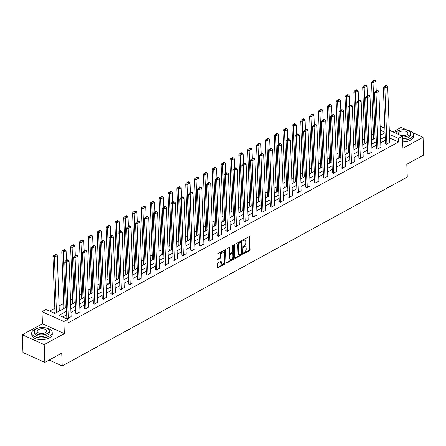 <?xml version="1.0" encoding="UTF-8"?>
<svg xmlns="http://www.w3.org/2000/svg" width="446" height="446" viewBox="0 0 446 446"><rect width="100%" height="100%" fill="white"/><g stroke="black" fill="none" stroke-linecap="round" stroke-linejoin="round"><path stroke-width="0.67" d="M243.338 253.473A0.563 0.346 114.2 0 0 243.745 253.752L249.665 250.513A0.803 0.491 114.2 0 0 250.195 249.509L249.732 236.949A0.803 0.491 114.2 0 0 249.509 236.519A0.803 0.491 114.2 0 0 249.152 236.558L243.237 239.797A0.563 0.346 114.2 0 0 243.271 240.773L244.034 240.355A2.576 1.578 114.2 0 1 245.177 240.238A2.576 1.578 114.2 0 1 245.902 241.609L245.941 242.657A2.576 1.578 114.2 0 1 244.241 245.863L243.471 246.287A0.563 0.346 114.2 0 0 243.51 247.262L244.274 246.844A2.576 1.578 114.2 0 1 245.411 246.727A2.576 1.578 114.2 0 1 246.136 248.099L246.175 249.147A2.576 1.578 114.2 0 1 244.475 252.352L243.711 252.77A0.563 0.346 114.2 0 0 243.338 253.473M217.826 262.923A0.803 0.491 114.2 0 0 217.291 263.926L217.425 267.444A0.803 0.491 114.2 0 0 217.648 267.873A0.803 0.491 114.2 0 0 218.005 267.84L224.578 264.244A0.803 0.491 114.2 0 0 225.107 263.24L224.645 250.68A0.803 0.491 114.2 0 0 224.422 250.251A0.803 0.491 114.2 0 0 224.065 250.29L217.492 253.885A0.803 0.491 114.2 0 0 216.962 254.889L217.118 259.143A0.803 0.491 114.2 0 0 217.347 259.572A0.803 0.491 114.2 0 0 217.704 259.539L220.514 258A0.803 0.491 114.2 0 0 221.043 256.996L220.965 254.883A2.152 1.316 114.2 0 1 221.751 252.737A2.152 1.316 114.2 0 1 223.34 252.107A2.152 1.316 114.2 0 1 223.948 253.256L224.249 261.523A2.152 1.316 114.2 0 1 223.463 263.67A2.152 1.316 114.2 0 1 221.874 264.3A2.152 1.316 114.2 0 1 221.272 263.151L221.222 261.774A0.803 0.491 114.2 0 0 220.993 261.345A0.803 0.491 114.2 0 0 220.636 261.384L217.826 262.923M44.845 362.397L22.952 352.541L22.3 334.773L44.193 344.63L44.845 362.397L61.749 353.143L62.217 365.937L407.265 177.062L406.797 164.267L423.7 155.013L423.048 137.245L402.911 148.273L402.465 136.186L398.495 138.36L398.624 141.917L67.993 322.904L67.859 319.347L63.889 321.521L41.996 311.665L45.966 309.491L54.841 313.488L66.426 307.143M44.193 344.63L64.33 333.608L63.889 321.521M234.741 257.966A0.803 0.491 114.2 0 0 234.97 258.396A0.803 0.491 114.2 0 0 235.326 258.357L241.894 254.761A0.803 0.491 114.2 0 0 242.429 253.757L241.966 241.202A0.803 0.491 114.2 0 0 241.738 240.773A0.803 0.491 114.2 0 0 241.381 240.812L234.813 244.408A0.803 0.491 114.2 0 0 234.284 245.411L234.741 257.966M233.236 259.505L226.663 263.101A0.803 0.491 114.2 0 1 226.306 263.134A0.803 0.491 114.2 0 1 226.083 262.705L225.62 250.15A0.803 0.491 114.2 0 1 226.155 249.147L228.965 247.608A0.803 0.491 114.2 0 1 229.322 247.569A0.803 0.491 114.2 0 1 229.545 247.998L229.735 253.094A0.803 0.491 114.2 0 0 229.963 253.523A0.803 0.491 114.2 0 0 230.314 253.484L232.182 252.464A0.803 0.491 114.2 0 0 232.712 251.46L232.517 246.159A0.563 0.346 114.2 0 1 233.297 245.735L233.765 258.502A0.803 0.491 114.2 0 1 233.236 259.505L232.645 259.238L226.094 262.822L226.663 263.101M423.048 137.245L412.372 132.44M407.477 130.232L401.155 127.389L392.926 131.893M49.138 360.045L62.217 365.937M398.624 141.917L389.575 138.015M385.311 140.345L380.722 142.859M376.463 145.19L371.875 147.704M367.61 150.034L363.027 152.549M358.762 154.879L354.174 157.393M349.909 159.724L345.327 162.238M341.062 164.568L336.474 167.083M332.209 169.413L327.626 171.927M323.361 174.258L318.773 176.772M314.514 179.102L309.925 181.617M305.661 183.947L301.072 186.461M296.813 188.792L292.225 191.306M287.96 193.636L283.372 196.151M279.112 198.481L274.524 200.995M270.259 203.326L265.671 205.84M261.412 208.17L256.824 210.679M252.559 213.015L247.97 215.524M243.711 217.86L239.123 220.369M234.858 222.705L230.27 225.213M226.01 227.549L221.422 230.058M217.157 232.394L212.569 234.903M208.31 237.239L203.722 239.747M199.457 242.083L194.869 244.592M190.609 246.928L186.021 249.437M181.756 251.773L177.168 254.281M172.909 256.617L168.32 259.126M164.056 261.462L159.467 263.971M155.208 266.307L150.62 268.815M146.355 271.151L141.772 273.66M137.507 275.996L132.919 278.505M128.654 280.841L124.072 283.349M119.807 285.685L115.219 288.194M110.954 290.53L106.371 293.039M102.106 295.375L97.518 297.883M93.259 300.219L88.67 302.728M84.406 305.064L79.817 307.573M75.558 309.909L70.97 312.417M66.705 314.753L62.618 316.989M385.422 143.383L385.138 143.54L386.621 144.209L389.732 142.213M376.575 148.228L376.29 148.384L377.768 149.053L380.878 147.057M367.721 153.073L367.437 153.229L368.92 153.898L372.031 151.902M358.874 157.917L358.59 158.074L360.067 158.743L363.178 156.747M350.021 162.762L349.742 162.918L351.219 163.587L354.33 161.591M341.173 167.607L340.889 167.763L342.366 168.432L345.477 166.436M332.32 172.451L332.041 172.608L333.519 173.277L336.63 171.281M323.473 177.296L323.188 177.452L324.666 178.121L327.777 176.125M314.62 182.141L314.341 182.297L315.818 182.966L318.929 180.97M305.772 186.985L305.488 187.142L306.965 187.805L310.076 185.815M296.925 191.83L296.64 191.986L298.118 192.65L301.228 190.654M288.071 196.675L287.787 196.831L289.264 197.494L292.375 195.499M279.224 201.52L278.94 201.676L280.417 202.339L283.528 200.343M270.371 206.364L270.086 206.52L271.569 207.184L274.675 205.188M261.523 211.209L261.239 211.365L262.716 212.028L265.827 210.033M252.67 216.054L252.386 216.21L253.869 216.873L256.974 214.877M243.823 220.898L243.538 221.054L245.016 221.718L248.127 219.722M234.97 225.743L234.685 225.899L236.168 226.562L239.273 224.567M226.122 230.588L225.838 230.744L227.315 231.407L230.426 229.411M217.269 235.432L216.985 235.588L218.468 236.252L221.573 234.256M208.421 240.277L208.137 240.433L209.614 241.096L212.725 239.101M199.568 245.122L199.284 245.278L200.767 245.941L203.872 243.945M190.721 249.966L190.436 250.122L191.914 250.786L195.025 248.79M181.868 254.811L181.583 254.967L183.066 255.63L186.177 253.635M173.02 259.656L172.736 259.812L174.213 260.475L177.324 258.479M164.167 264.5L163.883 264.656L165.366 265.32L168.476 263.324M155.32 269.345L155.035 269.501L156.513 270.165L159.623 268.169M146.466 274.19L146.182 274.346L147.665 275.009L150.776 273.013M137.619 279.034L137.335 279.19L138.812 279.854L141.923 277.858M128.766 283.879L128.487 284.035L129.964 284.699L133.075 282.703M119.918 288.724L119.634 288.88L121.111 289.543L124.222 287.547M111.065 293.568L110.786 293.724L112.264 294.388L115.375 292.392M102.218 298.413L101.933 298.564L103.411 299.233L106.522 297.237M93.365 303.258L93.086 303.408L94.563 304.077L97.674 302.081M84.517 308.102L84.233 308.253L85.71 308.922L88.821 306.926M75.669 312.947L75.385 313.098L76.863 313.767L79.973 311.771M66.816 317.792L66.532 317.942L68.009 318.611L71.12 316.615M373.436 133.861L371.406 134.971M364.588 138.706L362.559 139.815M355.735 143.551L353.706 144.66M346.888 148.395L344.858 149.505M338.035 153.24L336.005 154.349M329.187 158.085L327.158 159.194M320.334 162.929L318.305 164.039M311.486 167.774L309.457 168.883M302.633 172.619L300.604 173.728M293.786 177.463L291.756 178.573M284.933 182.308L282.903 183.417M276.085 187.153L274.056 188.262M267.232 191.997L265.203 193.107M258.385 196.842L256.355 197.952M249.531 201.687L247.508 202.796M240.684 206.531L238.655 207.641M231.831 211.371L229.807 212.486M222.983 216.215L220.954 217.33M214.136 221.06L212.106 222.175M205.283 225.905L203.253 227.02M196.435 230.749L194.406 231.864M187.582 235.594L185.553 236.709M178.734 240.439L176.705 241.554M169.881 245.283L167.852 246.398M161.034 250.128L159.005 251.243M152.181 254.973L150.151 256.082M143.333 259.817L141.304 260.927M134.48 264.662L132.451 265.771M125.633 269.507L123.603 270.616M116.78 274.351L114.75 275.461M107.932 279.196L105.903 280.305M99.079 284.041L97.05 285.15M90.231 288.885L88.202 289.995M81.378 293.73L79.349 294.839M72.531 298.575L70.501 299.684M63.678 303.419L59.089 305.928M54.83 308.264L49.601 311.124M381.977 134.419L380.388 133.705M373.592 138.054L373.308 138.21L374.261 138.639M364.739 142.898L364.454 143.055L365.408 143.484M355.891 147.743L355.607 147.899L356.56 148.328M347.038 152.588L346.754 152.744L347.707 153.173M338.191 157.432L337.906 157.589L338.86 158.018M329.338 162.277L329.053 162.433L330.007 162.862M320.49 167.122L320.206 167.278L321.159 167.707M311.637 171.966L311.358 172.123L312.306 172.552M302.789 176.811L302.505 176.967L303.458 177.397M293.936 181.656L293.658 181.812L294.605 182.241M285.089 186.5L284.804 186.657L285.758 187.086M276.236 191.345L275.957 191.501L276.905 191.931M267.388 196.19L267.104 196.346L268.057 196.775M258.541 201.035L258.256 201.191L259.204 201.62M249.688 205.879L249.403 206.035L250.357 206.465M240.84 210.724L240.556 210.88L241.503 211.309M231.987 215.569L231.703 215.725L232.656 216.154M223.139 220.413L222.855 220.569L223.808 220.999M214.286 225.258L214.002 225.414L214.955 225.843M205.439 230.103L205.154 230.259L206.108 230.688M196.586 234.947L196.301 235.103L197.255 235.533M187.738 239.792L187.454 239.948L188.407 240.377M178.885 244.637L178.601 244.793L179.554 245.222M170.037 249.481L169.753 249.637L170.707 250.067M161.184 254.326L160.9 254.482L161.853 254.911M152.337 259.171L152.053 259.327L153.006 259.756M143.484 264.015L143.199 264.171L144.153 264.601M134.636 268.86L134.352 269.016L135.305 269.445M125.783 273.705L125.499 273.861L126.452 274.29M116.936 278.549L116.651 278.705L117.605 279.135M108.083 283.394L107.798 283.55L108.752 283.979M99.235 288.239L98.951 288.395L99.904 288.824M90.382 293.083L90.103 293.239L91.051 293.663M81.534 297.928L81.25 298.084L82.203 298.508M72.681 302.773L72.403 302.929L73.35 303.352M63.834 307.617L63.549 307.773L64.503 308.197M54.981 312.462L54.702 312.613L55.65 313.042M64.33 333.608L42.442 323.746L22.3 334.773M42.442 323.746L41.996 311.665M380.126 126.575L380.572 126.329L384.87 128.264M66.577 311.197L58.983 315.35L67.859 319.347M398.495 138.36L389.447 134.458M385.182 136.794L380.594 139.303M376.329 141.638L371.747 144.147M367.482 146.483L362.893 148.992M358.634 151.328L354.046 153.837M349.781 156.172L345.193 158.681M340.934 161.017L336.345 163.526M332.08 165.862L327.492 168.371M323.233 170.707L318.645 173.215M314.38 175.551L309.792 178.06M305.532 180.396L300.944 182.905M296.679 185.241L292.091 187.749M287.832 190.085L283.243 192.594M278.979 194.93L274.39 197.439M270.131 199.775L265.543 202.283M261.278 204.619L256.69 207.128M252.43 209.464L247.842 211.973M243.577 214.309L238.989 216.817M234.73 219.153L230.142 221.662M225.877 223.998L221.288 226.507M217.029 228.843L212.441 231.351M208.176 233.682L203.593 236.196M199.329 238.526L194.74 241.041M190.475 243.371L185.893 245.885M181.628 248.216L177.04 250.73M172.775 253.06L168.192 255.575M163.927 257.905L159.339 260.419M155.074 262.75L150.492 265.264M146.227 267.594L141.638 270.109M137.379 272.439L132.791 274.953M128.526 277.284L123.938 279.798M119.679 282.128L115.09 284.643M110.825 286.973L106.237 289.487M101.978 291.818L97.39 294.332M93.125 296.662L88.537 299.177M84.277 301.507L79.689 304.021M75.424 306.352L70.836 308.866M389.291 130.254L402.465 136.186M385.015 132.295L380.26 130.148M70.691 304.813L75.279 302.304M79.539 299.968L84.127 297.46M88.392 295.124L92.974 292.615M97.239 290.279L101.827 287.77M106.092 285.434L110.675 282.926M114.94 280.59L119.528 278.081M123.793 275.745L128.376 273.236M132.64 270.9L137.229 268.392M141.488 266.056L146.076 263.547M150.341 261.211L154.929 258.702M159.189 256.366L163.777 253.858M168.042 251.522L172.63 249.013M176.889 246.677L181.477 244.168M185.742 241.832L190.33 239.324M194.59 236.988L199.178 234.479M203.443 232.143L208.031 229.634M212.29 227.298L216.879 224.79M221.144 222.454L225.732 219.945M229.991 217.609L234.579 215.1M238.844 212.764L243.432 210.256M247.692 207.92L252.28 205.411M256.545 203.075L261.133 200.566M265.392 198.23L269.981 195.722M274.245 193.386L278.834 190.877M283.093 188.541L287.681 186.032M291.946 183.696L296.534 181.188M300.794 178.857L305.382 176.343M309.647 174.012L314.229 171.498M318.494 169.168L323.082 166.653M327.347 164.323L331.93 161.809M336.195 159.478L340.783 156.964M345.048 154.634L349.631 152.119M353.895 149.789L358.484 147.275M362.749 144.944L367.331 142.43M371.596 140.1L376.184 137.585M380.444 135.255L385.032 132.741M389.748 137.92L389.62 134.363M245.411 246.727L244.821 246.46A2.576 1.578 114.2 0 0 243.683 246.577L244.274 246.844M243.103 246.894L243.683 246.577M245.177 240.238L244.586 239.97A2.576 1.578 114.2 0 0 243.444 240.087L244.034 240.355M242.864 240.405L243.444 240.087M243.343 253.378L249.074 250.245A0.803 0.491 114.2 0 0 249.604 249.242L249.141 236.681A0.803 0.491 114.2 0 0 249.13 236.57M235.326 258.357L234.758 258.106L241.303 254.499A0.803 0.491 114.2 0 0 241.832 253.495L241.375 240.935A0.803 0.491 114.2 0 0 241.364 240.823M241.247 254.12A0.563 0.346 114.2 0 0 241.62 253.417L241.214 242.395A0.563 0.346 114.2 0 0 240.807 242.122L239.998 242.563A2.576 1.578 114.2 0 0 238.298 245.774L238.577 253.306A2.576 1.578 114.2 0 0 239.301 254.677A2.576 1.578 114.2 0 0 240.439 254.566L241.247 254.12M241.057 242.094L240.466 241.832A0.563 0.346 114.2 0 0 240.216 241.855L240.807 242.122M239.301 254.677L238.71 254.415A2.576 1.578 114.2 0 1 237.986 253.038L237.707 245.506A2.576 1.578 114.2 0 1 239.407 242.295L240.216 241.855M229.963 253.523L229.367 253.256A0.803 0.491 114.2 0 1 229.144 252.826L228.954 247.736A0.803 0.491 114.2 0 0 228.943 247.619M232.712 245.612L233.174 258.234L233.765 258.502M229.93 258.379A2.152 1.316 114.2 0 0 230.532 259.527A2.152 1.316 114.2 0 0 232.121 258.897A2.152 1.316 114.2 0 0 232.907 256.745L232.801 253.835A0.803 0.491 114.2 0 0 232.572 253.406A0.803 0.491 114.2 0 0 232.215 253.44L230.353 254.46A0.803 0.491 114.2 0 0 229.824 255.463L229.93 258.379L229.339 258.111A2.152 1.316 114.2 0 0 229.941 259.26L230.532 259.527M232.572 253.406L231.981 253.138A0.803 0.491 114.2 0 0 231.625 253.172L232.215 253.44M229.339 258.111L229.227 255.196A0.803 0.491 114.2 0 1 229.762 254.198L231.625 253.172M232.645 259.238A0.803 0.491 114.2 0 0 233.174 258.234M221.874 264.3L221.283 264.032A2.152 1.316 114.2 0 1 220.681 262.884L220.631 261.507A0.803 0.491 114.2 0 0 220.614 261.395M223.34 252.107L222.749 251.839A2.152 1.316 114.2 0 0 221.16 252.469A2.152 1.316 114.2 0 0 220.374 254.621L220.965 254.883M217.13 259.26L219.923 257.732A0.803 0.491 114.2 0 0 220.452 256.729L220.374 254.621M217.436 267.561L223.987 263.976A0.803 0.491 114.2 0 0 224.516 262.973L224.054 250.418A0.803 0.491 114.2 0 0 224.043 250.301M375.053 138.204L373.018 82.772L375.855 81.222L376.207 90.856M372.967 81.417L374.952 80.33L374.361 80.063L372.377 81.15L372.967 81.417L373.018 82.772L371.54 82.109L373.603 138.344M375.855 81.222L374.952 80.33M372.377 81.15L371.54 82.109M386.905 144.052L384.853 88.102L383.37 87.438L385.433 143.673M389.737 142.497L387.685 86.546L384.853 88.102L384.798 86.747L386.782 85.66L386.191 85.392L384.207 86.479L384.798 86.747M383.37 87.438L384.207 86.479M386.782 85.66L387.685 86.546M402.61 140.111A10.252 5.107 -2.1 0 0 410.627 138.327A10.252 5.107 -2.1 0 0 413.475 134.62A10.252 5.107 -2.1 0 0 407.27 130.193M398.852 130.5A10.252 5.107 -2.1 0 0 395.836 131.665A10.252 5.107 -2.1 0 0 394.47 132.59M402.677 141.889A10.252 5.107 -2.1 0 0 410.694 140.105A10.252 5.107 -2.1 0 0 413.542 136.398L413.475 134.62M402.498 137.045A7.381 3.674 -2.1 0 0 408.497 135.762A7.381 3.674 -2.1 0 0 410.549 133.092L410.604 134.725A7.381 3.674 177.9 0 1 408.558 137.396A7.381 3.674 177.9 0 1 402.56 138.678M410.549 133.092A7.381 3.674 -2.1 0 0 405.86 129.864A7.381 3.674 -2.1 0 0 397.849 130.962A7.381 3.674 -2.1 0 0 395.831 133.198M401.015 135.534A4.755 2.369 -2.1 0 0 406.601 134.909A4.755 2.369 -2.1 0 0 407.923 133.187A4.755 2.369 -2.1 0 0 404.901 131.107A4.755 2.369 -2.1 0 0 399.739 131.815A4.755 2.369 -2.1 0 0 398.417 133.538A4.755 2.369 -2.1 0 0 399.031 134.642M37.581 328.256A10.252 5.107 -2.1 0 0 34.565 329.421A10.252 5.107 -2.1 0 0 31.716 333.129A10.252 5.107 -2.1 0 0 38.228 337.611A10.252 5.107 -2.1 0 0 49.355 336.083A10.252 5.107 -2.1 0 0 52.204 332.382A10.252 5.107 -2.1 0 0 45.999 327.949M31.716 333.129L31.783 334.907A10.252 5.107 -2.1 0 0 38.289 339.389A10.252 5.107 -2.1 0 0 49.422 337.862A10.252 5.107 -2.1 0 0 52.271 334.154L52.204 332.382M49.277 330.848L49.339 332.482A7.381 3.674 177.9 0 1 47.287 335.152A7.381 3.674 177.9 0 1 39.27 336.251A7.381 3.674 177.9 0 1 34.587 333.023L34.526 331.389A7.381 3.674 -2.1 0 0 39.215 334.617A7.381 3.674 -2.1 0 0 47.226 333.519A7.381 3.674 -2.1 0 0 49.277 330.848A7.381 3.674 -2.1 0 0 44.589 327.62A7.381 3.674 -2.1 0 0 36.578 328.724A7.381 3.674 -2.1 0 0 34.526 331.389M38.468 329.572A4.755 2.369 -2.1 0 0 37.146 331.294A4.755 2.369 -2.1 0 0 40.168 333.374A4.755 2.369 -2.1 0 0 45.33 332.666A4.755 2.369 -2.1 0 0 46.657 330.943A4.755 2.369 -2.1 0 0 43.636 328.864A4.755 2.369 -2.1 0 0 38.468 329.572M366.199 143.049L364.17 87.617L367.002 86.067L367.359 95.7M364.114 86.262L366.099 85.175L365.508 84.907L363.523 85.994L364.114 86.262L364.17 87.617L362.687 86.953L364.75 143.188M367.002 86.067L366.099 85.175M363.523 85.994L362.687 86.953M357.352 147.894L355.317 92.461L358.155 90.912L358.506 100.545M355.267 91.107L357.252 90.02L356.661 89.752L354.676 90.839L355.267 91.107L355.317 92.461L353.84 91.798L355.902 148.033M358.155 90.912L357.252 90.02M354.676 90.839L353.84 91.798M378.052 148.897L376 92.946L374.523 92.277L376.586 148.518M380.89 147.342L378.838 91.391L376 92.946L375.95 91.592L377.935 90.505L377.344 90.237L375.359 91.324L375.95 91.592M374.523 92.277L375.359 91.324M377.935 90.505L378.838 91.391M369.204 153.742L367.153 97.791L365.67 97.122L367.733 153.363M372.042 152.186L369.99 96.236L367.153 97.791L367.097 96.436L369.087 95.349L368.491 95.082L366.506 96.169L367.097 96.436M365.67 97.122L366.506 96.169M369.087 95.349L369.99 96.236M348.499 152.738L346.47 97.306L349.302 95.751L349.658 105.39M346.414 95.951L348.398 94.864L347.808 94.597L345.823 95.684L346.414 95.951L346.47 97.306L344.987 96.643L347.049 152.878M349.302 95.751L348.398 94.864M345.823 95.684L344.987 96.643M339.651 157.583L337.616 102.151L340.454 100.595L340.805 110.234M337.566 100.796L339.551 99.709L338.96 99.441L336.975 100.528L337.566 100.796L337.616 102.151L336.139 101.482L338.202 157.722M340.454 100.595L339.551 99.709M336.975 100.528L336.139 101.482M330.798 162.428L328.769 106.995L331.601 105.44L331.958 115.079M328.713 105.641L330.698 104.554L330.107 104.286L328.122 105.373L328.713 105.641L328.769 106.995L327.286 106.326L329.349 162.567M331.601 105.44L330.698 104.554M328.122 105.373L327.286 106.326M360.351 158.586L358.3 102.636L356.822 101.967L358.885 158.207M363.189 157.031L361.137 101.08L358.3 102.636L358.25 101.281L360.234 100.194L359.643 99.926L357.659 101.013L358.25 101.281M356.822 101.967L357.659 101.013M360.234 100.194L361.137 101.08M351.504 163.431L349.452 107.48L347.969 106.811L350.032 163.052M354.341 161.876L352.29 105.925L349.452 107.48L349.396 106.126L351.387 105.039L350.79 104.771L348.805 105.858L349.396 106.126M347.969 106.811L348.805 105.858M351.387 105.039L352.29 105.925M342.651 168.276L340.599 112.325L339.122 111.656L341.184 167.897M345.488 166.72L343.437 110.77L340.599 112.325L340.549 110.97L342.534 109.883L341.943 109.616L339.958 110.703L340.549 110.97M339.122 111.656L339.958 110.703M342.534 109.883L343.437 110.77M321.951 167.272L319.916 111.84L322.753 110.285L323.105 119.924M319.866 110.485L321.85 109.398L321.259 109.131L319.275 110.218L319.866 110.485L319.916 111.84L318.438 111.171L320.501 167.412M322.753 110.285L321.85 109.398M319.275 110.218L318.438 111.171M333.803 173.12L331.752 117.17L330.269 116.501L332.331 172.741M336.641 171.565L334.589 115.614L331.752 117.17L331.696 115.809L333.686 114.728L333.09 114.46L331.105 115.547L331.696 115.809M330.269 116.501L331.105 115.547M333.686 114.728L334.589 115.614M313.098 172.117L311.068 116.685L313.906 115.129L314.257 124.769M311.013 115.33L313.003 114.243L312.406 113.975L310.422 115.062L311.013 115.33L311.068 116.685L309.585 116.016L311.648 172.256M313.906 115.129L313.003 114.243M310.422 115.062L309.585 116.016M324.95 177.965L322.898 122.014L321.421 121.345L323.484 177.586M327.788 176.41L325.736 120.459L322.898 122.014L322.848 120.654L324.833 119.573L324.242 119.305L322.257 120.392L322.848 120.654M321.421 121.345L322.257 120.392M324.833 119.573L325.736 120.459M304.25 176.962L302.215 121.529L305.053 119.974L305.404 129.613M302.165 120.175L304.15 119.088L303.559 118.82L301.574 119.907L302.165 120.175L302.215 121.529L300.738 120.86L302.801 177.101M305.053 119.974L304.15 119.088M301.574 119.907L300.738 120.86M316.103 182.81L314.051 126.859L312.568 126.19L314.631 182.431M318.94 181.254L316.889 125.304L314.051 126.859L313.995 125.499L315.985 124.412L315.394 124.15L313.404 125.237L313.995 125.499M312.568 126.19L313.404 125.237M315.985 124.412L316.889 125.304M295.397 181.806L293.368 126.374L296.205 124.819L296.557 134.458M293.312 125.019L295.302 123.932L294.706 123.665L292.721 124.752L293.312 125.019L293.368 126.374L291.885 125.705L293.947 181.946M296.205 124.819L295.302 123.932M292.721 124.752L291.885 125.705M307.249 187.655L305.198 131.704L303.72 131.035L305.783 187.275M310.087 186.099L308.035 130.148L305.198 131.704L305.148 130.344L307.132 129.256L306.541 128.994L304.557 130.081L305.148 130.344M303.72 131.035L304.557 130.081M307.132 129.256L308.035 130.148M286.549 186.651L284.515 131.219L287.352 129.663L287.703 139.303M284.464 129.858L286.449 128.777L285.858 128.509L283.873 129.596L284.464 129.858L284.515 131.219L283.037 130.55L285.1 186.79M287.352 129.663L286.449 128.777M283.873 129.596L283.037 130.55M298.402 192.499L296.35 136.548L294.873 135.879L296.93 192.12M301.24 190.944L299.188 134.993L296.35 136.548L296.3 135.188L298.285 134.101L297.694 133.839L295.704 134.926L296.3 135.188M294.873 135.879L295.704 134.926M298.285 134.101L299.188 134.993M277.696 191.496L275.667 136.063L278.505 134.508L278.856 144.147M275.611 134.703L277.602 133.622L277.005 133.354L275.02 134.441L275.611 134.703L275.667 136.063L274.184 135.394L276.247 191.635M278.505 134.508L277.602 133.622M275.02 134.441L274.184 135.394M289.549 197.344L287.497 141.393L286.02 140.724L288.083 196.965M292.386 195.788L290.335 139.838L287.497 141.393L287.447 140.033L289.432 138.946L288.841 138.684L286.856 139.771L287.447 140.033M286.02 140.724L286.856 139.771M289.432 138.946L290.335 139.838M268.849 196.34L266.814 140.908L269.652 139.353L270.008 148.992M266.764 139.548L268.748 138.461L268.157 138.199L266.173 139.286L266.764 139.548L266.814 140.908L265.337 140.239L267.399 196.48M269.652 139.353L268.748 138.461M266.173 139.286L265.337 140.239M280.701 202.189L278.65 146.238L277.172 145.569L279.229 201.809M283.539 200.633L281.487 144.682L278.65 146.238L278.599 144.878L280.584 143.79L279.993 143.528L278.003 144.615L278.599 144.878M277.172 145.569L278.003 144.615M280.584 143.79L281.487 144.682M259.996 201.185L257.966 145.753L260.804 144.197L261.155 153.837M257.911 144.393L259.901 143.305L259.31 143.043L257.32 144.13L257.911 144.393L257.966 145.753L256.489 145.084L258.546 201.324M260.804 144.197L259.901 143.305M257.32 144.13L256.489 145.084M271.848 207.033L269.797 151.083L268.319 150.413L270.382 206.654M274.686 205.478L272.634 149.527L269.797 151.083L269.746 149.722L271.731 148.635L271.14 148.373L269.155 149.46L269.746 149.722M268.319 150.413L269.155 149.46M271.731 148.635L272.634 149.527M251.148 206.03L249.113 150.597L251.951 149.042L252.308 158.681M249.063 149.237L251.048 148.15L250.457 147.888L248.472 148.975L249.063 149.237L249.113 150.597L247.636 149.928L249.699 206.169M251.951 149.042L251.048 148.15M248.472 148.975L247.636 149.928M263.001 211.878L260.949 155.927L259.472 155.258L261.534 211.499M265.838 210.322L263.787 154.372L260.949 155.927L260.899 154.567L262.884 153.48L262.293 153.218L260.302 154.305L260.899 154.567M259.472 155.258L260.302 154.305M262.884 153.48L263.787 154.372M242.295 210.874L240.266 155.442L243.103 153.887L243.455 163.526M240.216 154.082L242.2 152.995L241.609 152.733L239.619 153.82L240.216 154.082L240.266 155.442L238.788 154.773L240.846 211.014M243.103 153.887L242.2 152.995M239.619 153.82L238.788 154.773M254.148 216.723L252.096 160.772L250.619 160.103L252.681 216.343M256.985 215.167L254.934 159.216L252.096 160.772L252.046 159.412L254.03 158.324L253.44 158.062L251.455 159.15L252.046 159.412M250.619 160.103L251.455 159.15M254.03 158.324L254.934 159.216M233.448 215.719L231.413 160.287L234.25 158.731L234.607 168.371M231.363 158.927L233.347 157.839L232.756 157.577L230.772 158.665L231.363 158.927L231.413 160.287L229.935 159.618L231.998 215.858M234.25 158.731L233.347 157.839M230.772 158.665L229.935 159.618M245.3 221.562L243.248 165.617L241.771 164.948L243.834 221.188M248.138 220.012L246.086 164.061L243.248 165.617L243.198 164.256L245.183 163.169L244.592 162.907L242.602 163.989L243.198 164.256M241.771 164.948L242.602 163.989M245.183 163.169L246.086 164.061M224.6 220.564L222.565 165.131L225.403 163.576L225.754 173.215M222.515 163.771L224.5 162.684L223.909 162.422L221.918 163.509L222.515 163.771L222.565 165.131L221.088 164.463L223.145 220.703M225.403 163.576L224.5 162.684M221.918 163.509L221.088 164.463M236.447 226.406L234.395 170.461L232.918 169.792L234.981 226.033M239.285 224.856L237.233 168.906L234.395 170.461L234.345 169.101L236.33 168.014L235.739 167.746L233.754 168.833L234.345 169.101M232.918 169.792L233.754 168.833M236.33 168.014L237.233 168.906M215.747 225.408L213.712 169.976L216.55 168.421L216.907 178.06M213.662 168.616L215.647 167.529L215.056 167.267L213.071 168.354L213.662 168.616L213.712 169.976L212.235 169.307L214.297 225.548M216.55 168.421L215.647 167.529M213.071 168.354L212.235 169.307M227.599 231.251L225.548 175.306L224.07 174.637L226.133 230.877M230.437 229.701L228.385 173.75L225.548 175.306L225.498 173.946L227.482 172.858L226.891 172.591L224.907 173.678L225.498 173.946M224.07 174.637L224.907 173.678M227.482 172.858L228.385 173.75M206.899 230.253L204.865 174.821L207.702 173.265L208.053 182.905M204.814 173.461L206.799 172.373L206.208 172.111L204.218 173.193L204.814 173.461L204.865 174.821L203.387 174.152L205.45 230.392M207.702 173.265L206.799 172.373M204.218 173.193L203.387 174.152M218.752 236.096L216.7 180.151L215.217 179.482L217.28 235.722M221.584 234.546L219.532 178.595L216.7 180.151L216.645 178.79L218.629 177.703L218.038 177.436L216.054 178.523L216.645 178.79M215.217 179.482L216.054 178.523M218.629 177.703L219.532 178.595M198.046 235.098L196.011 179.666L198.849 178.11L199.206 187.749M195.961 178.305L197.946 177.218L197.355 176.956L195.37 178.038L195.961 178.305L196.011 179.666L194.534 178.997L196.597 235.237M198.849 178.11L197.946 177.218M195.37 178.038L194.534 178.997M209.899 240.94L207.847 184.995L206.37 184.326L208.433 240.567M212.736 239.39L210.685 183.44L207.847 184.995L207.797 183.635L209.782 182.548L209.191 182.28L207.206 183.367L207.797 183.635M206.37 184.326L207.206 183.367M209.782 182.548L210.685 183.44M189.199 239.942L187.164 184.51L190.002 182.955L190.353 192.594M187.114 183.15L189.098 182.063L188.507 181.795L186.523 182.882L187.114 183.15L187.164 184.51L185.687 183.841L187.749 240.082M190.002 182.955L189.098 182.063M186.523 182.882L185.687 183.841M201.051 245.785L199 189.84L197.517 189.171L199.579 245.411M203.883 244.235L201.832 188.284L199 189.84L198.944 188.48L200.929 187.392L200.338 187.125L198.353 188.212L198.944 188.48M197.517 189.171L198.353 188.212M200.929 187.392L201.832 188.284M180.346 244.787L178.316 189.355L181.148 187.799L181.505 197.439M178.261 187.995L180.245 186.907L179.654 186.64L177.67 187.727L178.261 187.995L178.316 189.355L176.833 188.686L178.896 244.926M181.148 187.799L180.245 186.907M177.67 187.727L176.833 188.686M192.198 250.63L190.147 194.685L188.669 194.016L190.732 250.251M195.036 249.08L192.984 193.129L190.147 194.685L190.096 193.324L192.081 192.237L191.49 191.97L189.505 193.057L190.096 193.324M188.669 194.016L189.505 193.057M192.081 192.237L192.984 193.129M171.498 249.632L169.463 194.2L172.301 192.644L172.652 202.283M169.413 192.839L171.398 191.752L170.807 191.485L168.822 192.572L169.413 192.839L169.463 194.2L167.986 193.531L170.049 249.771M172.301 192.644L171.398 191.752M168.822 192.572L167.986 193.531M183.351 255.474L181.299 199.524L179.816 198.86L181.879 255.095M186.183 253.925L184.131 197.974L181.299 199.524L181.243 198.169L183.228 197.082L182.637 196.814L180.652 197.901L181.243 198.169M179.816 198.86L180.652 197.901M183.228 197.082L184.131 197.974M162.645 254.476L160.616 199.044L163.448 197.489L163.805 207.128M160.56 197.684L162.545 196.597L161.954 196.329L159.969 197.416L160.56 197.684L160.616 199.044L159.133 198.375L161.196 254.616M163.448 197.489L162.545 196.597M159.969 197.416L159.133 198.375M174.498 260.319L172.446 204.368L170.969 203.705L173.031 259.94M177.335 258.769L175.284 202.819L172.446 204.368L172.396 203.014L174.38 201.927L173.789 201.659L171.805 202.746L172.396 203.014M170.969 203.705L171.805 202.746M174.38 201.927L175.284 202.819M153.798 259.321L151.763 203.889L154.6 202.333L154.952 211.973M151.712 202.529L153.697 201.441L153.106 201.174L151.122 202.261L151.712 202.529L151.763 203.889L150.285 203.22L152.348 259.46M154.6 202.333L153.697 201.441M151.122 202.261L150.285 203.22M165.65 265.164L163.598 209.213L162.115 208.55L164.178 264.785M168.482 263.614L166.43 207.663L163.598 209.213L163.543 207.858L165.527 206.771L164.936 206.504L162.952 207.591L163.543 207.858M162.115 208.55L162.952 207.591M165.527 206.771L166.43 207.663M144.944 264.166L142.915 208.728L145.747 207.178L146.104 216.817M142.859 207.373L144.844 206.286L144.253 206.019L142.268 207.106L142.859 207.373L142.915 208.728L141.432 208.065L143.495 264.3M145.747 207.178L144.844 206.286M142.268 207.106L141.432 208.065M156.797 270.008L154.745 214.058L153.268 213.394L155.331 269.629M159.635 268.459L157.583 212.508L154.745 214.058L154.695 212.703L156.68 211.616L156.089 211.348L154.104 212.435L154.695 212.703M153.268 213.394L154.104 212.435M156.68 211.616L157.583 212.508M136.097 269.01L134.062 213.573L136.9 212.023L137.251 221.662M134.012 212.218L135.997 211.131L135.406 210.863L133.421 211.95L134.012 212.218L134.062 213.573L132.585 212.909L134.647 269.144M136.9 212.023L135.997 211.131M133.421 211.95L132.585 212.909M147.949 274.853L145.898 218.902L144.415 218.239L146.478 274.474M150.781 273.303L148.73 217.353L145.898 218.902L145.842 217.548L147.832 216.461L147.236 216.193L145.251 217.28L145.842 217.548M144.415 218.239L145.251 217.28M147.832 216.461L148.73 217.353M127.244 273.855L125.215 218.417L128.047 216.868L128.403 226.507M125.159 217.063L127.143 215.975L126.552 215.708L124.568 216.795L125.159 217.063L125.215 218.417L123.732 217.754L125.794 273.989M128.047 216.868L127.143 215.975M124.568 216.795L123.732 217.754M139.096 279.698L137.045 223.747L135.567 223.084L137.63 279.319M141.934 278.148L139.882 222.197L137.045 223.747L136.994 222.392L138.979 221.305L138.388 221.038L136.404 222.125L136.994 222.392M135.567 223.084L136.404 222.125M138.979 221.305L139.882 222.197M118.396 278.7L116.361 223.262L119.199 221.712L119.55 231.351M116.311 221.907L118.296 220.82L117.705 220.553L115.72 221.64L116.311 221.907L116.361 223.262L114.884 222.599L116.947 278.834M119.199 221.712L118.296 220.82M115.72 221.64L114.884 222.599M130.249 284.542L128.197 228.592L126.714 227.928L128.777 284.163M133.086 282.993L131.035 227.042L128.197 228.592L128.141 227.237L130.132 226.15L129.535 225.882L127.55 226.969L128.141 227.237M126.714 227.928L127.55 226.969M130.132 226.15L131.035 227.042M109.543 283.545L107.514 228.107L110.346 226.557L110.703 236.196M107.458 226.752L109.443 225.665L108.852 225.397L106.867 226.484L107.458 226.752L107.514 228.107L106.031 227.443L108.094 283.678M110.346 226.557L109.443 225.665M106.867 226.484L106.031 227.443M121.396 289.387L119.344 233.436L117.867 232.773L119.929 289.008M124.233 287.837L122.182 231.887L119.344 233.436L119.294 232.082L121.279 230.995L120.688 230.727L118.703 231.814L119.294 232.082M117.867 232.773L118.703 231.814M121.279 230.995L122.182 231.887M100.696 288.389L98.661 232.951L101.498 231.402L101.85 241.041M98.611 231.597L100.595 230.51L100.004 230.242L98.02 231.329L98.611 231.597L98.661 232.951L97.183 232.288L99.246 288.523M101.498 231.402L100.595 230.51M98.02 231.329L97.183 232.288M112.548 294.232L110.496 238.281L109.014 237.618L111.076 293.853M115.386 292.682L113.334 236.731L110.496 238.281L110.441 236.926L112.431 235.839L111.834 235.572L109.85 236.659L110.441 236.926M109.014 237.618L109.85 236.659M112.431 235.839L113.334 236.731M91.843 293.234L89.813 237.796L92.651 236.246L93.002 245.885M89.757 236.441L91.748 235.354L91.151 235.087L89.167 236.174L89.757 236.441L89.813 237.796L88.33 237.133L90.393 293.368M92.651 236.246L91.748 235.354M89.167 236.174L88.33 237.133M103.695 299.076L101.643 243.126L100.166 242.462L102.229 298.697M106.533 297.527L104.481 241.576L101.643 243.126L101.593 241.771L103.578 240.684L102.987 240.416L101.002 241.503L101.593 241.771M100.166 242.462L101.002 241.503M103.578 240.684L104.481 241.576M82.995 298.079L80.96 242.641L83.798 241.091L84.149 250.73M80.91 241.286L82.895 240.199L82.304 239.931L80.319 241.018L80.91 241.286L80.96 242.641L79.483 241.977L81.546 298.212M83.798 241.091L82.895 240.199M80.319 241.018L79.483 241.977M94.847 303.921L92.796 247.97L91.313 247.307L93.376 303.542M97.685 302.371L95.634 246.421L92.796 247.97L92.74 246.616L94.73 245.529L94.134 245.261L92.149 246.348L92.74 246.616M91.313 247.307L92.149 246.348M94.73 245.529L95.634 246.421M74.142 302.923L72.113 247.485L74.95 245.936L75.302 255.575M72.057 246.131L74.047 245.044L73.451 244.776L71.466 245.863L72.057 246.131L72.113 247.485L70.63 246.822L72.692 303.057M74.95 245.936L74.047 245.044M71.466 245.863L70.63 246.822M85.994 308.766L83.943 252.815L82.465 252.152L84.528 308.387M88.832 307.216L86.78 251.265L83.943 252.815L83.893 251.46L85.877 250.373L85.286 250.106L83.302 251.193L83.893 251.46M82.465 252.152L83.302 251.193M85.877 250.373L86.78 251.265M65.294 307.768L63.26 252.33L66.097 250.78L66.448 260.419M63.209 250.975L65.194 249.888L64.603 249.621L62.618 250.708L63.209 250.975L63.26 252.33L61.782 251.667L63.845 307.902M66.097 250.78L65.194 249.888M62.618 250.708L61.782 251.667M77.147 313.61L75.095 257.66L73.618 256.996L75.675 313.231M79.985 312.061L77.933 256.11L75.095 257.66L75.039 256.305L77.03 255.218L76.439 254.95L74.449 256.037L75.039 256.305M73.618 256.996L74.449 256.037M77.03 255.218L77.933 256.11M56.441 312.613L54.412 257.175L57.25 255.625L59.279 311.057M54.356 255.82L56.347 254.733L55.75 254.465L53.765 255.552L54.356 255.82L54.412 257.175L52.929 256.511L54.992 312.746M57.25 255.625L56.347 254.733M53.765 255.552L52.929 256.511M68.294 318.455L66.242 262.504L64.765 261.841L66.828 318.076M71.131 316.905L69.08 260.955L66.242 262.504L66.192 261.15L68.177 260.063L67.586 259.795L65.601 260.882L66.192 261.15M64.765 261.841L65.601 260.882M68.177 260.063L69.08 260.955M243.349 253.573L243.745 253.752M242.875 240.595L243.271 240.773M243.115 247.084L243.51 247.262M249.141 236.681L249.732 236.949M249.604 249.242L250.195 249.509M249.074 250.245L249.665 250.513M241.375 240.935L241.966 241.202M241.832 253.495L242.429 253.757M241.303 254.499L241.894 254.761M239.407 242.295L239.998 242.563M237.707 245.506L238.298 245.774M237.986 253.038L238.577 253.306M228.954 247.736L229.545 247.998M229.144 252.826L229.735 253.094M232.812 245.512L233.297 245.735M229.762 254.198L230.353 254.46M229.227 255.196L229.824 255.463M220.631 261.507L221.222 261.774M220.681 262.884L221.272 263.151M220.452 256.729L221.043 256.996M219.923 257.732L220.514 258M217.135 259.282L217.704 259.539M224.054 250.418L224.645 250.68M224.516 262.973L225.107 263.24M223.987 263.976L224.578 264.244M217.442 267.583L218.005 267.84"/></g></svg>
